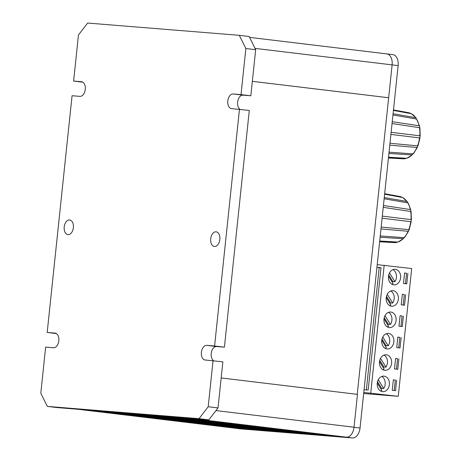 <?xml version="1.0" encoding="UTF-8"?>
<svg xmlns="http://www.w3.org/2000/svg" width="461" height="461" viewBox="0 0 461 461"><rect width="100%" height="100%" fill="white"/><g stroke="black" fill="none" stroke-linecap="round" stroke-linejoin="round"><path stroke-width="0.69" d="M255.019 48.376L398.137 65.6A10.534 6.558 -83.1 0 0 397.002 58.04A10.534 6.558 -83.1 0 0 392.858 54.617A10.534 6.558 -83.1 0 0 392.697 54.6M385.684 53.776L386.151 53.81A10.534 6.558 96.9 0 1 386.312 53.828A10.534 6.558 96.9 0 1 386.721 53.897A10.534 6.558 -83.1 0 1 386.831 53.908L249.58 37.37M240.665 428.903A10.534 6.558 -83.1 0 0 240.821 428.92A10.534 6.558 -83.1 0 0 240.982 428.937L234.436 428.148A10.534 6.558 96.9 0 1 234.274 428.136A10.534 6.558 96.9 0 1 233.848 428.062A10.534 6.558 -83.1 0 1 233.756 428.05L77.759 409.253M221.176 377.945L357.477 394.368L354.025 427.214A10.534 6.558 -83.1 0 1 351.334 434.469A10.534 6.558 -83.1 0 1 346.453 437.166A10.534 6.558 96.9 0 1 345.859 437.161L352.406 437.95A10.534 6.558 -83.1 0 0 357.356 435.259A10.534 6.558 -83.1 0 0 360.047 428.004L354.019 427.278M218.024 407.916L208.205 406.735L199.037 418.669L47.327 406.4L57.152 407.582L208.856 419.85L218.024 407.916L222.87 361.833L205.203 360.012A7.376 4.593 96.9 0 1 205.087 360.001A7.376 4.593 96.9 0 1 201.394 352.313A7.376 4.593 96.9 0 1 206.741 345.352L214.59 345.986L224.409 347.168L216.561 346.534A7.376 4.593 -83.1 0 0 211.213 353.495A7.376 4.593 -83.1 0 0 213.639 360.721M82.842 82.185L73.61 81.073L81.453 81.706A7.376 4.593 96.9 0 1 81.568 81.718A7.376 4.593 96.9 0 1 85.262 89.405A7.376 4.593 96.9 0 1 79.914 96.366L72.066 95.732L47.189 332.45L55.032 333.084A7.376 4.593 96.9 0 1 55.147 333.096A7.376 4.593 96.9 0 1 58.841 340.783A7.376 4.593 96.9 0 1 53.493 347.744L45.645 347.11L40.804 393.198L47.327 406.4M224.409 347.168L249.292 110.456L231.624 108.635A7.376 4.593 96.9 0 1 231.508 108.623A7.376 4.593 96.9 0 1 227.815 100.936A7.376 4.593 96.9 0 1 233.162 93.975L241.011 94.609L250.83 95.79L242.982 95.156A7.376 4.593 -83.1 0 0 237.634 102.117A7.376 4.593 -83.1 0 0 240.06 109.343M64.212 226.927A7.376 4.593 96.9 0 1 69.674 219.978A7.376 4.593 96.9 0 1 71.904 221.315A7.376 4.593 96.9 0 1 73.368 227.665A7.376 4.593 96.9 0 1 67.911 234.614A7.376 4.593 96.9 0 1 64.212 226.927M210.689 238.769A7.376 4.593 96.9 0 1 216.151 231.82A7.376 4.593 96.9 0 1 218.381 233.162A7.376 4.593 96.9 0 1 219.845 239.513A7.376 4.593 96.9 0 1 214.382 246.462A7.376 4.593 96.9 0 1 210.689 238.769M252.351 81.32L388.658 97.744L392.109 64.897A10.534 6.558 -83.1 0 0 390.974 57.337A10.534 6.558 -83.1 0 0 386.831 53.908M82.415 409.627L233.917 428.067A10.534 6.558 96.9 0 1 233.848 428.062M391.481 306.196A7.797 6.097 -85.4 0 1 386.226 297.835A7.797 6.097 -85.4 0 1 392.922 290.672A7.797 6.097 -85.4 0 1 393.106 290.689A7.797 6.097 -85.4 0 1 398.362 299.056A7.797 6.097 -85.4 0 1 391.666 306.213A7.797 6.097 -85.4 0 1 391.481 306.196M389.234 327.564A7.797 6.097 -85.4 0 1 383.978 319.196A7.797 6.097 -85.4 0 1 390.674 312.039A7.797 6.097 -85.4 0 1 390.865 312.057A7.797 6.097 -85.4 0 1 396.114 320.418A7.797 6.097 -85.4 0 1 389.418 327.581A7.797 6.097 -85.4 0 1 389.234 327.564M386.986 348.925A7.797 6.097 -85.4 0 1 381.737 340.564A7.797 6.097 -85.4 0 1 388.433 333.407A7.797 6.097 -85.4 0 1 388.617 333.424A7.797 6.097 -85.4 0 1 393.873 341.785A7.797 6.097 -85.4 0 1 387.177 348.948A7.797 6.097 -85.4 0 1 386.986 348.925M384.745 370.292A7.797 6.097 -85.4 0 1 379.489 361.931A7.797 6.097 -85.4 0 1 386.185 354.774A7.797 6.097 -85.4 0 1 386.37 354.791A7.797 6.097 -85.4 0 1 391.625 363.153A7.797 6.097 -85.4 0 1 384.929 370.316A7.797 6.097 -85.4 0 1 384.745 370.292M382.497 391.66A7.797 6.097 -85.4 0 1 377.242 383.298A7.797 6.097 -85.4 0 1 383.938 376.141A7.797 6.097 -85.4 0 1 384.128 376.159A7.797 6.097 -85.4 0 1 389.378 384.52A7.797 6.097 -85.4 0 1 382.682 391.683A7.797 6.097 -85.4 0 1 382.497 391.66M393.723 284.829A7.797 6.097 -85.4 0 1 388.473 276.467A7.797 6.097 -85.4 0 1 395.169 269.305A7.797 6.097 -85.4 0 1 395.354 269.328A7.797 6.097 -85.4 0 1 400.609 277.689A7.797 6.097 -85.4 0 1 393.913 284.846A7.797 6.097 -85.4 0 1 393.723 284.829M410.348 113.204L408.602 112.709A23.234 14.464 96.9 0 1 410.215 113.164L410.809 113.619M416.116 117.924L411.437 113.734A23.234 14.464 96.9 0 1 415.695 117.676L416.421 119.036M419.55 126.055L416.583 119.065A23.234 14.464 96.9 0 1 419.112 125.755L419.55 126.055L419.769 127.772M420.196 135.96L419.896 127.87L419.481 127.691A23.234 14.464 96.9 0 1 419.781 135.811L420.196 135.96L419.735 137.925L390.905 134.405M419.562 137.902A23.234 14.464 96.9 0 1 417.574 145.837L418.018 145.78L419.994 137.879M389.971 143.267L417.574 145.837C418 146.028 417.747 146.638 416.807 147.681A23.234 14.464 96.9 0 1 412.923 153.859L413.402 153.703L417.303 147.503L389.776 145.163M389.038 152.176L412.923 153.859L411.765 155.08A23.234 14.464 96.9 0 1 406.758 158.273L412.243 154.925L388.9 153.467M406.199 158.238L405.432 158.636A23.234 14.464 96.9 0 1 403.047 158.809L388.427 157.979M410.215 113.164L393.464 110.075M415.695 117.676L393.077 113.758M419.112 125.755L392.242 121.704M391.124 132.313L419.781 135.811M406.758 158.273L388.508 157.207M401.537 196.997L399.796 196.501A23.234 14.464 96.9 0 1 401.404 196.956L401.998 197.406M407.311 201.716L402.632 197.527A23.234 14.464 96.9 0 1 406.89 201.469L407.616 202.828M410.745 209.847L408.198 203.111L407.772 202.857A23.234 14.464 96.9 0 1 410.302 209.548L410.745 209.847L410.958 211.564M411.391 219.753L411.091 211.662L410.67 211.484A23.234 14.464 96.9 0 1 410.97 219.603L411.391 219.753L410.93 221.718L382.1 218.197M410.751 221.695A23.234 14.464 96.9 0 1 408.763 229.63L409.207 229.572M381.166 227.06L408.763 229.63C409.195 229.82 408.936 230.431 407.997 231.474A23.234 14.464 96.9 0 1 404.118 237.645L404.597 237.496L408.492 231.295L380.97 228.956M380.233 235.969L404.118 237.645L402.954 238.873A23.234 14.464 96.9 0 1 397.952 242.065L403.438 238.717L380.095 237.259M397.394 242.031L396.627 242.428A23.234 14.464 96.9 0 1 394.241 242.601L379.622 241.771M401.404 196.956L384.658 193.868M406.89 201.469L384.267 197.55M410.302 209.548L383.431 205.497M382.319 216.105L410.97 219.603M397.952 242.065L379.703 240.999M352.406 437.95L240.982 428.937M398.137 65.6L360.047 428.004M379.657 241.437L396.627 242.428M383.241 207.341L410.67 211.484M384.14 198.766L407.772 202.857M384.618 194.208L402.632 197.527M388.462 157.645L405.432 158.636M392.046 123.548L419.481 127.691M392.951 114.973L416.583 119.065M393.429 110.415L411.437 113.734M393.037 269.61A7.797 6.097 94.6 0 1 394.916 281.688L389.499 272.929M394.916 281.688L392.824 281.515L388.738 274.917M392.259 282.247A7.797 6.097 94.6 0 0 392.824 281.515M388.502 276.168L393.077 283.567A7.797 6.097 94.6 0 1 391.856 284.201M381.806 376.447A7.797 6.097 94.6 0 1 383.685 388.519L378.274 379.766M383.685 388.519L381.593 388.352L377.513 381.748M381.034 389.084A7.797 6.097 94.6 0 0 381.593 388.352M377.277 383.005L381.846 390.398A7.797 6.097 94.6 0 1 380.63 391.037M384.053 355.079A7.797 6.097 94.6 0 1 385.932 367.152L380.521 358.399M385.932 367.152L383.84 366.985L379.76 360.387M383.275 367.717A7.797 6.097 94.6 0 0 383.84 366.985M379.518 361.637L384.094 369.031A7.797 6.097 94.6 0 1 382.872 369.67M386.301 333.712A7.797 6.097 94.6 0 1 388.179 345.79L382.763 337.031M388.179 345.79L386.082 345.617L382.002 339.019M385.523 346.349A7.797 6.097 94.6 0 0 386.082 345.617M381.766 340.27L386.335 347.669A7.797 6.097 94.6 0 1 385.119 348.303M388.548 312.345A7.797 6.097 94.6 0 1 390.421 324.423L385.01 315.664M390.421 324.423L388.329 324.25L384.249 317.652M387.77 324.982A7.797 6.097 94.6 0 0 388.329 324.25M384.013 318.903L388.583 326.302A7.797 6.097 94.6 0 1 387.367 326.935M390.79 290.977A7.797 6.097 94.6 0 1 392.668 303.056L387.257 294.297M392.668 303.056L390.576 302.883L386.497 296.285M390.018 303.615A7.797 6.097 94.6 0 0 390.576 302.883M386.26 297.535L390.83 304.934A7.797 6.097 94.6 0 1 389.614 305.568M376.925 267.397L379.19 267.668L366.345 389.902M381.011 267.812L379.19 267.668M364.069 389.718L368.16 390.046L381.017 267.714L376.931 267.38M403.208 305.061L404.303 294.637L402.332 294.4M405.611 294.746L404.51 305.217L401.237 304.825L402.338 294.349L404.303 294.637M400.966 326.428L402.061 316.004L400.09 315.768M403.369 316.113L402.269 326.584L398.99 326.192L400.09 315.716L402.061 316.004M398.719 347.796L399.814 337.371L397.843 337.135M401.122 337.481L400.021 347.951L396.748 347.559L397.849 337.083L399.814 337.371M396.472 369.163L397.566 358.739L395.596 358.502M398.874 358.848L397.774 369.319L394.501 368.927L395.601 358.451L397.566 358.739M394.224 390.53L395.319 380.106L393.348 379.87M396.627 380.216L395.526 390.686L392.253 390.294L393.354 379.818L395.319 380.106M405.455 283.694L406.55 273.269L404.579 273.033M407.858 273.379L406.758 283.849L403.484 283.457L404.585 272.981L406.55 273.269M363.787 392.444L398.252 396.316L411.685 268.533L377.213 264.66M370.753 393.003L384.18 265.219M363.671 393.521L398.252 396.316M388.658 97.744L357.217 394.339M346.453 437.166A10.534 6.558 96.9 0 1 346.39 437.161L185.731 417.983M181.288 417.62L337.366 436.434L178.672 417.412M174.223 417.049L327.685 435.651L171.607 416.842M167.164 416.479L323.236 435.288L164.548 416.271M160.1 415.908L313.561 434.504L157.483 415.695M153.035 415.338L306.496 433.934L150.424 415.125M145.976 414.767L302.053 433.576L143.359 414.554M138.911 414.197L294.988 433.006L136.295 413.984M131.852 413.626L287.929 432.435L129.236 413.413M124.787 413.056L280.864 431.865L122.171 412.843M117.728 412.48L273.805 431.294L115.112 412.272M110.663 411.909L266.74 430.718L108.047 411.702M103.604 411.339L259.681 430.148L100.988 411.131M96.539 410.768L250 429.364L93.923 410.555M89.474 410.198L242.935 428.793L86.864 409.985M252.351 81.326L388.393 97.72M56.421 333.562L47.189 332.45M239.328 35.318L245.851 48.52L255.676 49.707L249.147 36.5L239.328 35.318L87.619 23.05L78.451 34.984L73.61 81.073M199.037 418.669L208.856 419.85M214.59 345.986L239.466 109.269M250.83 95.79L255.676 49.707M241.011 94.609L245.851 48.52M208.205 406.735L213.045 360.646M345.859 437.161L234.436 428.148M206.741 345.352L216.561 346.534M233.162 93.975L242.982 95.156M354.025 427.214L215.979 410.578M233.917 428.067L77.84 409.259M190.312 418.352L346.39 437.161M392.858 54.617L386.312 53.828M240.821 428.92L234.274 428.136M405.622 158.619L403.047 158.809M411.189 221.672L409.212 229.572M396.817 242.411L394.241 242.601M399.796 196.501L384.676 193.706M408.602 112.709L393.481 109.914"/></g></svg>
